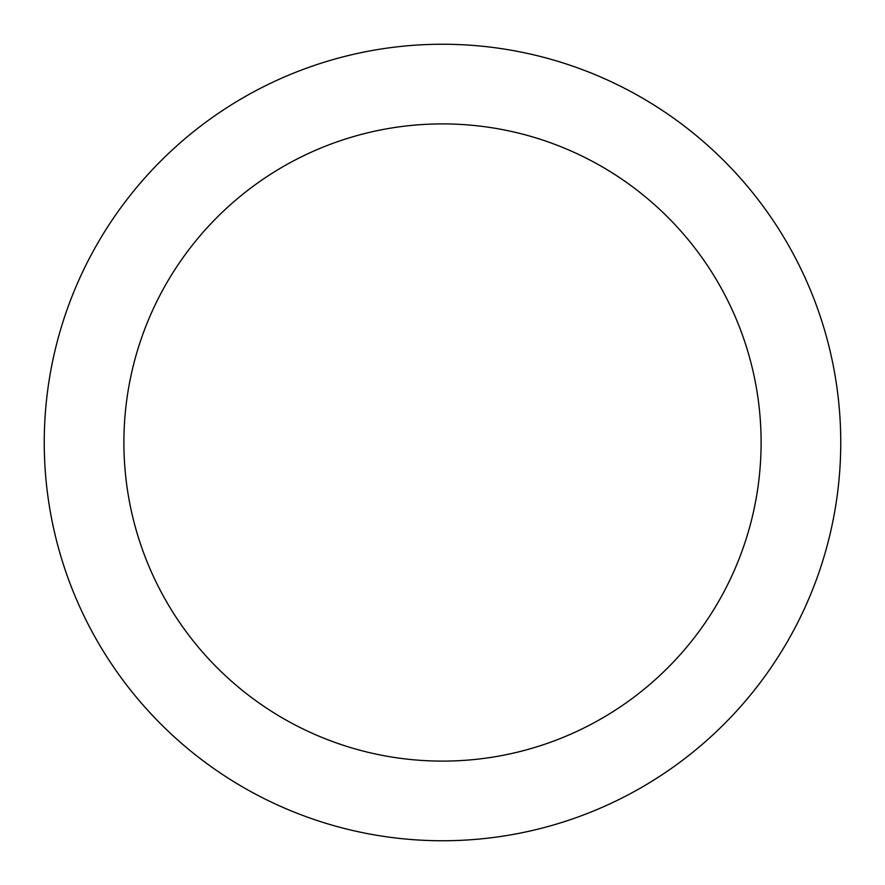 <?xml version="1.0" encoding="UTF-8"?>
<svg xmlns="http://www.w3.org/2000/svg" width="885" height="885" viewBox="0 0 885 885"><rect width="100%" height="100%" fill="white"/><g stroke="black" fill="none" stroke-linecap="round" stroke-linejoin="round"><path stroke-width="1.33" d="M442.5 44.25A398.25 398.25 0 0 1 787.396 641.625A398.25 398.25 0 0 1 97.604 641.625A398.25 398.25 0 0 1 442.5 44.25M442.5 123.9A318.6 318.6 0 0 1 718.421 601.8A318.6 318.6 0 0 1 166.579 601.8A318.6 318.6 0 0 1 442.5 123.9"/></g></svg>
